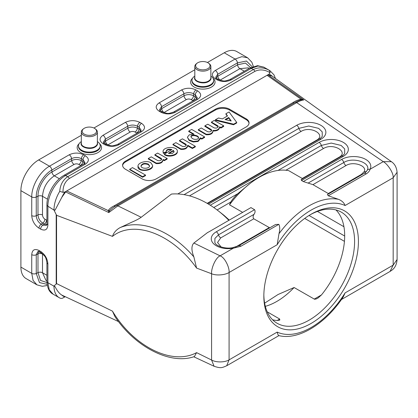 <?xml version="1.0" encoding="UTF-8"?>
<svg xmlns="http://www.w3.org/2000/svg" width="418" height="418" viewBox="0 0 418 418"><rect width="100%" height="100%" fill="white"/><g stroke="black" fill="none" stroke-linecap="round" stroke-linejoin="round"><path stroke-width="0.63" d="M265.331 306.342A64.168 37.045 120 0 0 294.094 287.521L314.582 299.257L316.144 299.001L318.145 297.94L321.452 294.93A64.168 37.045 120 0 0 335.962 209.94M272.567 319.749A64.168 37.045 120 0 0 277.171 320.496L279.778 320.125L279.699 319.038L267.248 311.849M310.166 214.774A64.168 37.045 -60 0 1 341.302 212.135A64.168 37.045 -60 0 1 346.982 274.95A64.168 37.045 -60 0 1 291.973 326.124A64.168 37.045 -60 0 1 277.134 323.276A64.168 37.045 -60 0 1 263.852 294.988M132.469 167.608L129.758 169.28L142.575 176.678L145.521 175.053L132.469 167.608M145.485 175.105L145.474 175.659L142.575 177.227L129.758 169.718M149.545 166.087L148.333 164.624C144.842 163.396 142.397 163.903 141.007 166.145M148.333 164.081L149.571 165.815C149.775 168.997 140.772 169.06 140.981 165.873C142.11 163.428 144.56 162.832 148.333 164.081M139.842 168.982C143.907 171.589 152.899 169.05 152.617 165.371L150.757 162.68C146.687 160.073 137.7 162.612 137.982 166.291L139.842 168.982M152.617 165.915C152.941 171.286 137.6 172.253 137.982 166.839M156.144 163.03L156.191 163.046C159.995 163.302 162.231 162.304 162.916 160.057L163.077 159.472L164.394 160.115L167.106 158.438L157.623 153.082L154.874 154.707L161.317 158.459L161.719 159.211C161.155 160.564 159.807 161.014 157.68 160.559L151.269 156.86L148.327 158.485L156.144 163.03L156.144 163.579L148.364 158.976M161.672 159.477L154.911 155.198M161.317 158.459L161.317 159.002M156.191 163.046L156.144 163.579M162.916 160.606C162.231 162.853 159.995 163.846 156.191 163.595M167.095 159.101L167.095 158.553L167.095 159.101L164.394 160.658L162.916 160.01M174.118 151.99L173.287 151.018L168.971 153.516M173.501 150.48L174.134 151.818L172.226 153.568L168.438 153.312L173.287 150.475L173.501 151.029M166.286 151.818L166.218 151.154C166.792 149.336 168.679 148.798 171.887 149.545L164.426 154.075C168.088 157.152 177.66 155.041 177.342 151.222C177.687 145.924 162.701 146.41 163.051 151.692L163.516 152.831L166.286 151.818L166.286 152.366L163.516 153.38L163.067 151.964M166.354 151.765L166.286 152.366M177.342 151.222L177.342 151.771C177.66 155.585 168.088 157.701 164.426 154.623L164.426 154.529M171.417 149.947C168.668 149.43 166.949 149.916 166.249 151.405M180.775 148.808L180.827 148.824C184.625 149.08 186.867 148.082 187.546 145.835L187.713 145.25L192.364 147.935L195.274 146.258L182.452 138.854L179.505 140.485L185.953 144.236L186.35 144.989C185.785 146.342 184.442 146.791 182.316 146.337L175.905 142.637L172.958 144.262L180.775 148.808L180.775 149.357L172.995 144.753M186.303 145.255L179.541 140.976M185.953 144.236L185.953 144.78M180.827 148.824L180.775 149.357M187.546 145.825L187.546 146.368C186.867 148.63 184.625 149.623 180.827 149.372M195.274 146.363L195.258 146.917L192.364 148.484L187.546 145.788M198.571 138.097C198.216 135.636 191.329 134.627 190.979 136.984M197.803 139.016C194.443 139.873 192.155 139.105 190.948 136.723C190.728 133.943 198.754 135.087 198.597 137.815L197.803 139.016M204.527 136.942L204.517 137.496L201.816 139.058L200.18 138.337M201.816 138.51L204.527 136.838L191.71 129.439L188.764 131.064L193.895 134.089L189.27 134.836L187.384 137.224L189.119 139.91L193.335 141.436L198.059 140.929L200.363 137.794L201.816 138.51L201.816 139.058M200.191 138.426L200.191 138.969L198.085 141.483L193.283 141.979L189.114 140.453L187.379 137.25M193.09 134.141L188.8 131.555M206.137 134.168L206.189 134.183C209.988 134.439 212.229 133.441 212.908 131.195L212.961 130.437C216.681 130.599 218.849 129.585 219.455 127.401L219.622 126.832L220.939 127.469L223.651 125.797L214.168 120.441L211.451 122.113L217.862 125.813L218.259 126.565C217.694 127.918 216.352 128.368 214.225 127.913L207.814 124.214L204.914 125.781L211.315 129.596L211.712 130.348C211.147 131.701 209.799 132.151 207.673 131.696L201.267 127.992L198.32 129.622L206.137 134.168L206.137 134.711L198.357 130.113M211.665 130.615L204.904 126.335M211.315 129.596L211.315 130.139M218.212 126.837L211.451 122.552M217.862 125.813L217.862 126.361M206.189 134.183L206.137 134.711M212.908 131.743C212.229 133.985 209.988 134.983 206.189 134.732M219.455 127.401L219.455 127.945C218.849 130.129 216.681 131.142 212.961 130.986L212.898 130.986M223.651 125.902L223.64 126.455L220.939 128.018L219.455 127.37M230.856 121.001L228.73 118.085L225.626 119.731M225.114 119.48L228.73 117.536L231.206 120.954L225.114 119.6M227.481 115.969L222.423 118.89L218.515 118.001L215.411 119.757L233.683 124.188L236.692 122.38L229.095 111.967L225.929 113.686L227.481 115.969M227.272 116.089L225.939 114.198M236.692 122.437L236.656 123.017L233.526 124.752L215.484 120.368L215.458 119.814M249.023 123.289A10.032 5.789 -0 0 0 246.113 119.605L229.56 110.049A10.032 5.789 -0 0 0 215.374 110.049L125.525 161.923A10.032 5.789 -0 0 0 122.615 165.606M246.113 126.978A10.032 5.789 0 0 0 249.05 122.882A10.032 5.789 0 0 0 246.113 118.785L229.56 109.229A10.032 5.789 -0 0 0 215.374 109.229L125.525 161.102A10.032 5.789 -0 0 0 122.589 165.199A10.032 5.789 -0 0 0 125.525 169.295L142.078 178.852A10.032 5.789 -0 0 0 156.264 178.852L246.113 126.978M64.879 192.019A21.736 12.55 120 0 0 61.78 197.4L65.61 191.94L66.755 190.942L64.879 192.019L62.987 192.311L59.737 191.381C60.244 184.829 62.893 179.939 67.679 176.715L253.287 69.555L251.234 68.369L231.488 79.765C226.66 82.053 221.827 82.059 216.994 79.77A3.344 1.928 -60.1 0 1 218.656 79.598L217.005 78.647A3.344 1.928 120 0 0 215.333 78.814C211.372 76.024 211.367 73.234 215.327 70.443L235.078 59.042L224.241 52.783A25.08 14.478 -60 0 1 236.781 51.545L247.581 57.778M299.649 100.242L295.024 102.457A3.344 1.928 60 0 1 296.696 102.624C299.675 100.973 302.047 100.09 303.813 99.975L301.347 99.808L299.696 100.226M278.994 335.544C278.451 335.795 277.845 334.646 277.176 332.096A71.891 41.507 120 0 0 345.09 292.887L393.176 265.127L397.095 259.468C396.374 268.523 391.274 270.441 390.036 271.465L393.176 265.127L393.176 177.76C393.798 173.036 387.314 163.668 383.254 161.646L296.696 102.624L117.866 205.87L141.185 217.271L171.469 194.067A75.235 49.058 -127.5 0 1 218.379 210.933L224.226 215.516M397.095 172.247L393.176 177.76L345.09 205.52A71.891 41.507 120 0 0 277.176 244.729L278.994 233.73M397.095 259.468L397.095 172.493C396.692 167.555 394.801 163.955 391.41 161.693L383.254 161.646L370.087 169.248C369.554 171.077 368.268 172.624 366.22 173.883L328.302 195.776L327.388 194.569M285.891 170.236L323.563 148.489C332.979 142.501 349.26 151.901 338.893 157.34L302.277 178.481L288.702 170.643A75.235 43.435 120 0 0 249.797 183.68A75.235 43.435 120 0 0 229.529 204.804L242.649 212.375M275.19 224.706L238.762 245.737A3.344 1.928 60 0 1 240.909 246.233L233.265 248.24A3.344 0.779 80.2 0 0 232.695 247.675C224.988 249.337 215.709 245.706 214.899 242.686L214.904 238.406L218.499 234.848A3.344 1.928 -120 0 0 216.284 231.791L254.567 209.69L250.936 207.594L209.104 231.744A14.541 8.397 180 0 1 207.647 232.481L193.879 243.03C191.298 245.69 191.298 250.325 193.879 256.929L196.575 268.084L211.581 273.743C211.064 268.319 215.772 257.457 220.098 255.842C224.921 257.42 229.681 267.823 229.085 272.494C225.203 274.971 216.545 275.906 211.581 273.743L211.581 360.029C216.561 362.787 225.171 362.328 229.085 359.861L277.176 332.096M193.879 243.03L220.098 255.842L233.265 248.24A17.107 9.875 180 0 1 213.687 243.835A17.107 9.875 180 0 1 216.284 231.791M196.575 352.63A71.891 46.879 52.5 0 1 112.473 311.154L114.819 316.379C134.706 346.689 170.356 365.295 194.438 356.538L196.575 352.63L211.581 360.029L214.1 366.272C220.991 368.493 221.817 367.83 226.692 365.771L229.085 359.861L229.085 272.494L277.176 244.729M275.493 224.518L278.827 224.341L240.909 246.233M345.09 205.52C344.087 202.782 341.908 200.724 338.543 199.349A75.235 43.435 -60 0 0 278.994 233.725C280.018 229.639 279.961 226.509 278.827 224.341M254.567 209.69C255.398 211.012 255.21 212.563 254.008 214.345C252.89 216.096 252.817 217.585 253.783 218.807L269.767 227.836M184.082 194.652L298.886 128.373L308.766 126.006L318.647 128.373L322.205 131.863L322.241 136.211C322.257 136.717 321.238 137.689 319.19 139.116A3.344 1.928 60 0 1 320.862 139.283L208.525 204.141M228.86 220.338A75.235 49.058 -127.5 0 0 218.379 210.933M229.289 220.093L224.215 215.526M217.104 209.951L230.715 202.093L229.529 204.804M249.797 183.68L237.816 193.659C234.634 196.7 232.267 199.511 230.72 202.098M278.038 170.439L321.348 145.433L331.228 143.071L341.109 145.433L344.667 148.923L344.688 153.307M302.637 178.711L302.277 178.481M344.709 153.27C344.719 153.782 343.7 154.754 341.652 156.18A3.344 1.928 60 0 1 343.324 156.348L301.493 180.498L301.179 179.547M328.736 193.79L312.951 184.646L303.311 181.548L341.595 159.446A17.107 9.875 180 0 1 362.453 157.947A17.107 9.875 180 0 1 370.087 169.248A3.344 2.618 27.3 0 0 367.114 170.445A3.344 2.618 27.3 0 0 367.082 170.507C371.827 162.905 353.142 156.473 343.81 162.498A3.344 1.928 -120 0 0 341.595 159.446M328.302 195.776L338.543 199.344M301.493 180.498L303.311 181.548M311.133 214.204L311.133 214.204A66.875 38.613 120 0 0 263.842 296.111A66.875 38.613 120 0 0 311.133 323.412A66.875 38.613 120 0 0 358.419 241.51A66.875 38.613 120 0 0 311.133 214.204L311.133 214.204M345.09 292.887L343.382 296.686M207.924 68.62A7.19 4.149 180 0 1 198.169 68.839A7.19 4.149 180 0 1 197.035 63.238A7.19 4.149 180 0 1 208.65 63.238A7.19 4.149 180 0 1 207.924 68.62M208.65 63.238L209.324 63.771A8.026 4.635 180 0 1 210.865 66.504A8.026 4.635 180 0 1 208.519 69.78A8.026 4.635 180 0 1 199.773 70.783A8.026 4.635 180 0 1 194.819 66.504A8.026 4.635 180 0 1 196.361 63.771L197.035 63.238M194.819 76.06A10.868 6.275 0 0 0 191.977 80.293A10.868 6.275 0 0 0 198.686 86.087A10.868 6.275 0 0 0 210.526 84.729A10.868 6.275 0 0 0 213.708 80.293A10.868 6.275 0 0 0 210.865 76.06M94.431 134.141A7.19 4.149 0 0 0 95.158 128.765A7.19 4.149 0 0 0 83.543 128.765A7.19 4.149 0 0 0 84.676 134.361A7.19 4.149 0 0 0 94.431 134.141M83.543 128.765L82.868 129.298A8.026 4.635 0 0 0 81.327 132.025A8.026 4.635 0 0 0 86.28 136.31A8.026 4.635 0 0 0 95.027 135.301A8.026 4.635 0 0 0 97.373 132.025A8.026 4.635 0 0 0 95.832 129.298L95.158 128.765M81.327 141.582A10.868 6.275 0 0 0 78.485 145.814A10.868 6.275 0 0 0 85.194 151.614A10.868 6.275 0 0 0 97.033 150.25A10.868 6.275 0 0 0 100.216 145.814A10.868 6.275 0 0 0 97.373 141.582M159.932 110.383L161.677 108.633L184.019 95.732C187.191 94.243 190.357 94.243 193.529 95.732L195.185 96.689L196.925 98.439M197.338 97.859L195.326 94.766L193.67 93.815C191.016 92.273 186.627 92.242 183.878 93.815L161.536 106.71L159.519 109.777L160.852 111.068A3.344 1.928 120 0 0 159.18 111.23C155.214 108.44 155.214 105.649 159.18 102.859L181.522 89.959C186.355 87.67 191.188 87.67 196.021 89.959L197.677 90.915C201.643 93.705 201.643 96.495 197.683 99.285L175.335 112.186C170.502 114.475 165.669 114.48 160.836 112.191A3.344 1.928 -60.1 0 1 162.503 112.019L160.852 111.068M140.772 130.86L139.027 129.11L137.376 128.154C134.204 126.654 131.033 126.654 127.866 128.154L105.519 141.054L103.779 142.804M117.51 144.44C111.465 146.347 112.296 146.305 106.35 144.445L103.361 142.198L105.378 139.131L127.725 126.231C130.986 124.684 134.251 124.684 137.512 126.231L139.168 127.187L141.185 130.249L139.852 131.545L117.51 144.445A3.344 1.928 60 0 1 119.182 144.607C114.349 146.896 109.516 146.896 104.683 144.612L103.027 143.651C99.061 140.866 99.061 138.076 103.021 135.286L125.369 122.38C130.202 120.091 135.035 120.091 139.868 122.38L141.524 123.336C145.49 126.126 145.49 128.916 141.524 131.707A3.344 1.933 -120.1 0 0 139.858 131.539M62.987 192.311C62.904 186.109 65.025 181.501 69.351 178.481L254.959 71.321C259.74 69.085 264.798 69.55 270.122 72.722L268.926 74.216A21.736 12.55 -60 0 1 272.029 76.013L268.194 74.974L267.05 75.297L66.755 190.942L108.189 210.578A3.344 2.691 16.2 0 0 109.84 210.374L108.764 212.443A3.344 1.662 -176 0 0 108.852 212.433M268.926 74.216L267.05 75.297L301.07 99.223A3.344 0.449 -95.5 0 0 301.347 99.808M270.122 72.722L269.344 70.365C263.831 67.314 258.481 67.042 253.287 69.555A3.344 1.928 -120 0 1 254.959 71.321M272.029 76.013L391.41 161.693M216.085 77.962L217.83 76.212L237.57 64.816L245.46 63.076L250.622 67.627M252.279 66.875L246.458 61.012L237.434 62.893L217.689 74.294L215.672 77.356L217.01 78.647M224.241 52.783L207.432 62.491M194.819 69.769L93.94 128.012M81.327 135.296L38.634 159.942L49.47 166.202L69.216 154.801C74.043 152.513 78.877 152.513 83.71 154.801L85.371 155.757C89.332 158.547 89.337 161.338 85.376 164.128L65.626 175.529L67.679 176.715A3.344 1.928 -120 0 1 69.351 178.481M46.461 225.38L42.803 225.166L41.147 224.21C38.174 222.157 36.544 219.33 36.251 215.73L36.251 197.03C36.037 187.541 43.503 174.609 51.827 170.053L51.968 171.976C44.496 176.067 37.792 187.672 37.986 196.188L36.251 197.03A3.344 1.928 180 0 1 31.737 196.915L20.9 190.66A25.08 14.478 -60 0 1 38.634 159.942M84.619 163.281L82.874 161.531L81.217 160.575C78.046 159.075 74.879 159.075 71.708 160.575L51.968 171.976A3.344 1.928 60 0 0 54.319 175.826L74.064 164.426C75.663 163.668 77.267 163.668 78.871 164.431L80.846 165.606M46.915 220.291L44.898 219.163C43.441 218.159 42.641 216.77 42.5 214.993L42.5 196.303A3.344 1.928 180 0 0 37.986 196.188L37.986 214.889L36.251 215.73A3.344 1.928 179.9 0 1 31.737 215.625L31.737 196.915C31.517 186.094 39.992 171.422 49.47 166.202A3.344 1.928 -120 0 1 51.827 170.053L71.567 158.652C74.832 157.105 78.093 157.105 81.358 158.652L83.015 159.608L85.032 162.67L83.699 163.966A3.344 1.933 59.9 0 1 85.376 164.128M42.5 214.993A3.344 1.923 -0.2 0 0 37.986 214.889C38.273 218.389 39.856 221.132 42.74 223.128L44.397 224.085L46.779 224.717M61.786 197.406L55.045 210.176L54 210.076L47.892 206.241L47.892 224.947C47.459 229.769 45.045 231.17 40.65 229.132L38.989 228.176C34.59 225.135 32.17 220.95 31.737 215.625M59.737 297.982L53.086 294.167L49.24 289.742L47.892 282.688L54 286.215A25.08 14.478 120 0 0 59.194 297.694A25.08 14.478 120 0 0 59.737 297.982C60.871 298.556 61.958 298.546 62.987 297.956L64.879 296.864A21.736 12.55 -60 0 1 61.78 295.061C59.361 293.588 57.114 290.771 55.045 286.623L54 285.907L56.205 284.125M46.947 282.531L40.504 280.426L37.986 272.635L37.986 253.935L38.628 251.547M37.923 251.484L36.251 254.771L36.251 273.476L39.48 282.573L47.119 284.355M36.93 284.841L26.094 278.587A25.08 14.478 -60 0 1 20.9 267.102L31.737 273.362L33.09 280.421L36.93 284.841L42.307 286.304L47.318 285.499M20.9 190.66L20.9 267.102M56.2 214.434L56.2 284.12L56.555 283.576L56.555 215.301L54 210.076M56.555 215.301L112.473 236.379C113.701 232.701 116.199 229.806 119.966 227.695L131.785 222.188C135.876 220.458 139.006 218.818 141.185 217.271M112.473 311.154L56.555 283.576M119.961 227.69A75.235 49.058 52.5 0 1 193.879 256.929M295.024 102.457L116.194 205.708A3.344 1.928 -120 0 1 117.866 205.87L108.805 212.558L65.61 191.94M116.194 205.708L112.735 207.887L109.84 210.374M108.764 212.443L108.189 210.578C109.417 208.739 111.381 207.171 114.083 205.87A3.344 1.928 -120 0 0 115.415 206.168M268.199 74.979L303.682 99.912A3.344 0.977 -71.2 0 0 303.698 99.939M303.682 99.912L301.07 99.223C297.882 99.933 295.165 101.067 292.913 102.624A3.344 1.928 -120 0 0 294.22 102.922M61.791 295.061L62.188 295.265M294.094 287.521L278.059 294.502L264.631 303.165M314.19 299.126L321.452 294.93M343.93 226.728L317.44 211.43M309.048 215.463L344.683 236.034M129.758 169.828L129.758 169.28M142.575 176.678L142.575 177.227M142.773 176.673L142.773 177.222M145.474 175.116L145.474 175.659M154.911 154.759L154.911 155.303M148.364 158.537L148.364 159.086M163.077 159.472L163.077 160.021M164.196 160.12L164.196 160.669M164.394 160.115L164.394 160.658M173.287 151.018L173.287 150.475M163.516 152.831L163.516 153.38M164.426 154.075L164.426 154.623M163.318 152.795L163.318 153.343M172.995 144.314L172.995 144.863M187.713 145.25L187.713 145.798M192.364 147.935L192.364 148.484M192.557 147.93L192.557 148.474M195.258 146.368L195.258 146.917M179.541 140.537L179.541 141.08M204.517 136.952L204.517 137.496M201.617 138.515L201.617 139.063M200.363 137.794L200.363 138.342M193.858 134.037L193.858 134.586M188.8 131.116L188.8 131.665M204.904 125.891L204.904 126.44M211.451 122.113L211.451 122.657M198.357 129.674L198.357 130.217M212.961 130.437L212.961 130.986M219.622 126.832L219.622 127.375M220.741 127.474L220.741 128.023M220.939 127.469L220.939 128.018M223.64 125.907L223.64 126.455M228.505 117.521L228.505 118.069M228.73 118.085L228.73 117.536M225.939 113.712L225.939 114.26M236.656 122.469L236.656 123.017M233.683 124.188L233.683 124.731M233.526 124.209L233.526 124.752M215.484 119.82L215.484 120.368M246.113 119.605L246.113 118.785M125.525 161.102L125.525 161.923M215.374 109.229L215.374 110.049M229.56 109.229L229.56 110.049M327.346 194.595L364.078 173.386A3.344 1.928 60 0 1 366.22 173.883M210.285 205.222L319.133 142.381A3.344 1.928 -120 0 1 321.348 145.433A3.344 1.928 -120 0 0 323.563 148.489M236.217 246.845A3.344 1.928 60 0 1 236.06 246.761L235.501 247.064M269.135 227.669L236.06 246.761M221.07 246.949L217.538 242.466L220.714 237.899L253.783 218.807M220.714 237.899A3.344 1.928 -120 0 1 218.499 234.848L254.008 214.345M189.5 195.859L301.101 131.424C310.517 125.442 326.798 134.842 316.436 140.276L207.182 203.352M177.807 193.947L296.67 125.316A3.344 1.928 -120 0 1 298.886 128.373A3.344 1.928 -120 0 0 301.101 131.424M296.67 125.316A17.107 9.875 180 0 1 320.862 125.316A17.107 9.875 180 0 1 320.862 139.283M316.849 140.474A3.344 1.928 60 0 1 316.436 140.276M213.781 207.537L237.805 193.665M319.133 142.381A17.107 9.875 180 0 1 343.324 142.381A17.107 9.875 180 0 1 343.324 156.348M339.306 157.534A3.344 1.928 60 0 1 338.893 157.34M308.301 183L343.81 162.498A3.344 1.928 -120 0 0 346.026 165.549C353.247 160.867 367.783 165.873 364.083 171.767L361.377 174.41L328.302 193.508M366.884 170.842A3.344 2.618 27.3 0 1 364.083 171.767M312.951 184.646L346.026 165.549M361.899 174.646A3.344 1.928 60 0 1 361.377 174.41M210.865 66.504L210.865 77.743C210.834 79.018 210.05 80.11 208.519 81.019C203.921 83.976 194.443 81.709 194.814 77.743L194.819 77.706M208.519 81.019L208.655 81.484C210.688 80.24 211.424 78.777 210.865 77.1M194.819 77.1C192.651 81.505 203.383 84.906 208.655 81.484M191.977 80.293L191.977 80.972A10.868 6.275 0 0 0 198.686 86.772A10.868 6.275 0 0 0 210.526 85.408A10.868 6.275 0 0 0 213.708 80.972L213.708 80.293M81.327 132.025L81.327 143.269C80.967 147.235 90.419 149.492 95.027 146.546C96.553 145.631 97.337 144.539 97.373 143.269L97.373 132.025M95.027 146.546L95.163 147.011C89.891 150.417 79.185 147.037 81.327 142.637M97.373 142.637C97.922 144.309 97.185 145.767 95.163 147.011M78.485 145.814L78.485 146.499A10.868 6.275 0 0 0 85.194 152.293A10.868 6.275 0 0 0 97.033 150.935A10.868 6.275 0 0 0 100.216 146.499L100.216 145.814M193.158 100.764L191.172 99.588C189.573 98.826 187.969 98.826 186.365 99.594L163.825 112.62M186.365 99.594A3.344 1.923 -119.8 0 1 184.019 95.732L183.878 93.815A3.344 1.928 -120 0 0 181.522 89.959M164.028 112.484A3.344 1.928 -120 0 1 161.677 108.633L161.536 106.71A3.344 1.933 -120.1 0 0 159.18 102.859M196.021 89.959A3.344 1.928 -60.1 0 0 193.67 93.815L193.529 95.732A3.344 1.928 120 0 1 191.172 99.588M192.823 100.539A3.344 1.933 -59.9 0 0 195.185 96.689L195.326 94.766A3.344 1.928 -60 0 1 197.677 90.915M197.338 97.849L196.005 99.123A3.344 1.933 59.9 0 1 197.683 99.285M173.669 112.019A3.344 1.928 60 0 1 175.335 112.186M160.836 112.191L159.18 111.23M141.524 123.336A3.344 1.928 -60 0 0 139.168 127.187L139.027 129.11A3.344 1.928 120 0 1 136.676 132.961L137.005 133.185M139.868 122.38A3.344 1.928 -60.1 0 0 137.512 126.231L137.376 128.154A3.344 1.928 119.9 0 1 135.024 132.01L136.676 132.961M125.369 122.38A3.344 1.928 -120 0 1 127.725 126.231L127.866 128.154A3.344 1.928 60 0 0 130.217 132.01C131.816 131.247 133.42 131.247 135.024 132.01M107.672 145.041L107.886 144.9A3.344 1.938 59.8 0 1 105.519 141.054L105.378 139.131A3.344 1.933 -120.1 0 0 103.021 135.286M107.886 144.9L130.217 132.01M106.35 144.44A3.344 1.928 119.9 0 0 104.683 144.612M104.693 143.484A3.344 1.928 120 0 0 103.027 143.651M141.524 131.707L119.182 144.607M269.887 70.658A25.08 14.478 120 0 0 269.344 70.365M253.386 66.467L251.85 62.204L247.618 57.799L241.865 56.681L235.078 59.042A3.344 1.928 -120 0 1 237.434 62.893L237.57 64.816A3.344 1.933 -120 0 0 239.927 68.667L219.983 80.199M244.342 71.217L239.927 68.667L248.287 67.841L249.238 68.39M215.327 70.443A3.344 1.933 -120.1 0 1 217.689 74.294L217.83 76.212A3.344 1.928 -120 0 0 220.187 80.068M249.567 68.202A3.344 1.928 60 0 1 251.234 68.369L258.021 66.007L263.774 67.131L257.577 65.673L249.562 68.202L229.816 79.603A3.344 1.928 60 0 1 231.488 79.765M216.994 79.77L215.333 78.814M213.138 78.281A12.206 7.049 180 0 1 210.824 87.399A12.206 7.049 180 0 1 194.861 87.399A12.206 7.049 180 0 1 192.546 78.281M99.646 143.802A12.206 7.049 180 0 1 97.331 152.92A12.206 7.049 180 0 1 81.369 152.92A12.206 7.049 180 0 1 79.054 143.802M85.371 155.757A3.344 1.928 -60 0 0 83.015 159.608L82.874 161.531A3.344 1.928 120 0 1 80.517 165.382M83.71 154.801A3.344 1.928 -60.1 0 0 81.358 158.652L81.217 160.575A3.344 1.923 119.8 0 1 78.871 164.431M69.216 154.801A3.344 1.928 60 0 1 71.567 158.652L71.708 160.575A3.344 1.928 60 0 0 74.064 164.426M38.989 228.176A3.344 1.928 120 0 1 41.147 224.21L42.74 223.128A3.344 1.928 -60 0 0 44.898 219.163M40.65 229.132A3.344 1.933 119.9 0 1 42.803 225.166L44.397 224.085A3.344 1.938 -60.2 0 0 46.544 220.114M59.351 178.732L54.319 175.826C47.14 180.78 43.2 187.609 42.5 196.303L47.527 199.203M46.915 204.883A3.344 1.928 0 0 0 47.892 206.241C47.673 195.425 56.148 180.748 65.626 175.529A3.344 1.928 60 0 0 63.959 175.361C54.633 180.56 46.759 194.208 46.915 204.877L46.915 223.578A3.344 1.928 0 0 0 47.892 224.947M55.045 210.176A3.344 1.928 180 0 1 54 209.768A25.08 14.478 -60 0 1 59.737 191.381M55.045 286.623A3.344 1.928 0 0 1 54 286.215L54 285.907M42.511 253.804L42.5 272.75L46.915 275.295M53.086 294.167C49.345 292.276 47.291 287.992 46.915 281.324A3.344 1.928 180 0 0 47.892 282.688L47.892 263.988C47.459 258.658 45.045 254.473 40.65 251.432L38.989 250.471C34.59 248.433 32.17 249.828 31.737 254.651L31.737 273.362A3.344 1.928 0 0 0 36.251 273.476L37.986 272.635A3.344 1.933 0 0 1 42.5 272.75L45.964 280.405L46.915 280.953M42.5 254.055A3.344 1.938 -179.8 0 0 37.986 253.935L36.251 254.771A3.344 1.933 0.1 0 1 31.737 254.651M47.892 263.988A3.344 1.928 180 0 1 46.915 262.624C45.781 257.159 45.949 257.018 41.335 252.958L37.907 251.49M40.65 251.432A3.344 1.928 120.1 0 0 41.33 252.958M38.989 250.471A3.344 1.928 120 0 0 39.679 252.002M112.473 236.379A71.891 46.879 52.5 0 1 196.575 268.084M292.913 102.624L114.083 205.87M344.437 241.353L304.712 218.415M277.171 320.496L279.699 319.038M145.521 175.053L145.521 175.597M129.721 169.227L129.721 169.776M152.617 165.904L152.617 165.356M137.982 166.85L137.982 166.301M154.874 154.707L154.874 155.25M148.327 158.485L148.327 159.033M162.916 160.047L162.916 160.59M167.143 158.49L167.143 159.039M166.359 151.744L166.359 152.288M164.399 154.033L164.399 154.576M163.051 151.692L163.051 152.236M172.958 144.267L172.958 144.811M195.305 146.305L195.305 146.854M179.505 140.485L179.505 141.028M188.764 131.064L188.764 131.613M204.564 136.89L204.564 137.433M204.867 125.844L204.867 126.388M211.419 122.061L211.419 122.61M198.32 129.622L198.32 130.17M212.908 131.179L212.908 131.727M223.687 125.844L223.687 126.393M225.929 113.686L225.929 114.229M236.703 122.406L236.703 122.955M215.411 119.757L215.411 120.3M232.695 247.675L238.762 245.737M319.19 139.116L207.558 203.571M341.652 156.18L301.117 179.583M367.051 170.57L367.114 170.445C365.666 172.415 366.508 171.662 364.078 173.386M226.692 365.771L278.895 335.628M341.449 299.513L390.036 271.465M214.1 366.272L193.753 356.763M194.819 66.504L194.819 77.743M196.011 99.123L173.663 112.024C167.623 113.921 168.475 113.889 162.508 112.024M275.425 78.38L273.994 74.843L269.882 70.652L263.774 67.126M229.822 79.598C223.917 81.494 224.487 81.463 218.661 79.603M46.476 225.37L46.915 223.578M83.699 163.96L63.954 175.361M46.915 281.324L46.915 262.619M62.225 295.28L118.571 321.62M64.879 296.864L65.208 296.675M343.413 296.639C325.774 323.589 298.651 340.649 278.681 335.581"/></g></svg>
